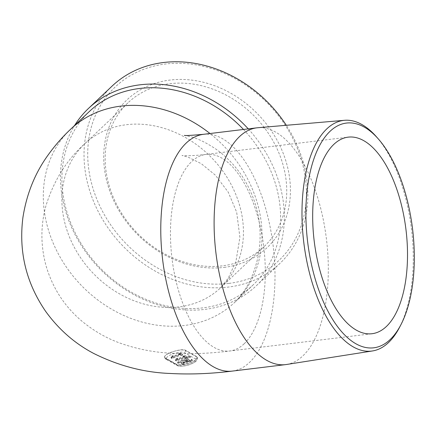 <?xml version="1.0" encoding="UTF-8"?>
<svg xmlns="http://www.w3.org/2000/svg" width="436" height="436" viewBox="0 0 436 436"><rect width="100%" height="100%" fill="white"/><g stroke="black" fill="none" stroke-linecap="round" stroke-linejoin="round"><path stroke-width="0.33" stroke-dasharray="2.18 1.64" d="M187.06 361.101L183.398 363.439L188.069 361.673L187.06 361.101L186.761 360.065L183.098 362.403L183.398 363.439M177.697 362.414L177.686 362.071L189.088 356.087L189.949 356.087L189.976 356.425L178.564 362.414L177.697 362.414L177.686 362.071L177.981 363.106L189.388 357.122L190.249 357.117L190.276 357.46L178.864 363.45L177.997 363.45L177.697 362.414M189.949 356.087L190.276 357.46L189.949 356.087M189.088 356.087L189.388 357.122M178.564 362.414L178.864 363.45M184.57 356.79L176.193 359.967L175.37 359.635L176.635 358.283L177.49 358.169L177.201 358.855L183.801 356.354L183.093 355.95L184.679 355.345L186.782 356.539L185.191 357.139L184.57 356.79L184.869 357.825L176.487 361.003L175.67 360.67L176.934 359.319L177.79 359.204L177.496 359.891L184.101 357.389L183.387 356.986L184.079 356.615L184.978 356.381L187.082 357.569L185.491 358.174L184.869 357.825M177.496 358.092L177.79 359.204L177.496 358.092M175.604 359.863L175.899 360.899M176.193 359.967L176.487 361.003M185.191 357.139L185.491 358.174M186.112 356.899L186.412 357.934M186.782 356.539L187.082 357.569M184.679 355.345L184.978 356.381M183.779 355.58L184.079 356.615M183.093 355.95L183.387 356.986M183.801 356.354L184.101 357.389M177.201 358.855L177.496 359.891M176.635 358.283L176.934 359.319M175.964 358.637L176.264 359.673M175.37 359.635L175.67 360.67M183.098 362.403L187.769 360.637L188.069 361.673M187.769 360.637L186.761 360.065M188.516 361.057L182.406 363.373L181.256 362.779L185.627 360.005L187.954 359.188L189.415 360.011L191.927 359.406L191.993 359.738L190.156 360.436L190.494 360.627L189.796 361.003L188.516 361.057L188.815 362.093L182.706 364.409L181.556 363.815L187.164 360.479L188.254 360.223L189.715 361.046L192.227 360.441L192.292 360.774L190.456 361.471L190.794 361.662L190.096 362.033L188.815 362.093M181.523 363.193L181.817 364.229L181.523 363.193M191.927 359.406L192.292 360.774L191.927 359.406M182.406 363.373L182.706 364.409M188.853 361.248L189.153 362.283M189.796 361.003L190.096 362.033M190.494 360.627L190.794 361.662M190.156 360.436L190.456 361.471M191.246 359.319L191.546 360.354M189.415 360.011L189.715 361.046M187.954 359.188L188.254 360.223M186.864 359.444L187.164 360.479M185.627 360.005L185.927 361.041M180.144 354.283L171.762 357.46L170.939 357.133L172.209 355.781L173.059 355.662L172.77 356.354L179.37 353.847L178.662 353.443L180.253 352.844L182.352 354.032L180.766 354.637L180.144 354.283L180.444 355.318L172.062 358.496L171.239 358.169L172.503 356.812L173.359 356.697L173.07 357.384L179.67 354.882L178.962 354.479L179.654 354.108L180.553 353.879L182.651 355.068L181.06 355.667L180.444 355.318M173.07 355.585L173.359 356.697L173.07 355.585M171.174 357.362L171.473 358.392M171.762 357.46L172.062 358.496M180.766 354.637L181.06 355.667M181.687 354.397L181.986 355.433M182.352 354.032L182.651 355.068M180.253 352.844L180.553 353.879M179.354 353.078L179.654 354.108M178.662 353.443L178.962 354.479M179.37 353.847L179.67 354.882M172.77 356.354L173.07 357.384M172.209 355.781L172.503 356.812M171.539 356.13L171.833 357.166M170.939 357.133L171.239 358.169M164.901 357.64L176.335 364.109C180.21 365.423 185.741 364.703 192.925 361.94L197.366 357.384L196.701 356.588L185.267 350.113C183.142 349.334 179.425 349.727 174.122 351.296L166.797 354.152L164.263 356.91L165.07 358.218L176.504 364.687A11.249 3.254 -16.1 0 0 192.925 361.94A11.249 3.254 -16.1 0 0 197.464 357.716A11.249 3.254 -16.1 0 0 196.816 356.98A1.69 1.553 -60.5 0 1 195.737 359.111A9.565 2.763 163.9 0 1 190.347 364.218A9.565 2.763 163.9 0 1 178.471 365.662A1.69 1.553 -60.5 0 1 176.504 364.687L176.335 364.109M224.109 267.382A101.822 85.091 -133.4 0 0 260.968 117.502A101.822 85.091 -133.4 0 0 106.161 136.299A101.822 85.091 -133.4 0 0 224.109 267.382M228.742 283.422A119.262 99.664 46.6 0 1 90.59 129.89A119.262 99.664 46.6 0 1 271.911 107.872A119.262 99.664 46.6 0 1 228.742 283.422M243.479 129.459A119.262 99.664 46.6 0 1 253.294 284.746A119.262 99.664 46.6 0 1 202.947 307.854A119.262 99.664 46.6 0 1 79.254 240.4A119.262 99.664 46.6 0 1 89.271 111.578M286.496 364.491A119.262 55.699 83.1 0 0 318.765 201.181A119.262 55.699 83.1 0 0 257.747 127.743M222.246 265.856A99.01 82.736 46.6 0 1 119.557 209.852A99.01 82.736 46.6 0 1 127.873 102.907A99.01 82.736 46.6 0 1 256.03 117.894A99.01 82.736 46.6 0 1 264.047 246.672A99.01 82.736 46.6 0 1 222.246 265.856M248.264 128.876A122.075 102.013 46.6 0 1 256.352 285.727A122.075 102.013 46.6 0 1 107.779 276.359A122.075 102.013 46.6 0 1 74.583 125.486M112.014 86.165A122.075 102.013 -133.4 0 0 101.757 218.022A122.075 102.013 -133.4 0 0 228.366 287.068A122.075 102.013 -133.4 0 0 279.907 263.42A122.075 102.013 -133.4 0 0 286.31 125.296M376.328 136.675A116.183 54.26 -96.9 0 1 403.954 191.851A116.183 54.26 -96.9 0 1 399.496 327.436M196.701 356.588L196.816 356.98L185.382 350.511A11.249 3.254 -16.1 0 0 174.122 351.296A11.249 3.254 -16.1 0 0 164.416 357.482A11.249 3.254 -16.1 0 0 165.07 358.218A1.69 1.553 -60.5 0 0 167.043 359.193A9.565 2.763 163.9 0 1 172.433 354.081A9.565 2.763 163.9 0 1 184.303 352.642L195.737 359.111M185.267 350.113L185.382 350.511A1.69 1.553 -60.5 0 1 184.303 352.642M178.471 365.662L167.043 359.193M70.654 129.214A119.262 99.664 -133.4 0 0 60.631 258.03A119.262 99.664 -133.4 0 0 184.324 325.49A119.262 99.664 -133.4 0 0 234.677 302.382A119.262 99.664 -133.4 0 0 210.005 133.525M232.257 371.096A119.262 55.699 83.1 0 0 249.539 362.398A119.262 55.699 83.1 0 0 270.026 226.464A119.262 55.699 83.1 0 0 203.503 134.315M178.951 306.862A99.01 82.736 46.6 0 1 76.262 250.858A99.01 82.736 46.6 0 1 84.579 143.913A99.01 82.736 46.6 0 1 212.735 158.9A99.01 82.736 46.6 0 1 220.752 287.678A99.01 82.736 46.6 0 1 178.951 306.862M244.165 343.77A99.01 46.243 -96.9 0 1 229.816 350.991A99.01 46.243 -96.9 0 1 171.975 258.281A99.01 46.243 -96.9 0 1 205.945 154.415A99.01 46.243 -96.9 0 1 261.169 230.917A99.01 46.243 -96.9 0 1 244.165 343.77M177.512 362.245L177.806 363.281M190.107 356.196L190.407 357.231M192.145 359.591L192.445 360.627M181.256 362.975L181.556 364.011M164.252 356.915L165.762 359.106L177.196 365.575C179.877 367.068 187.311 365.782 191.273 363.94C195.955 362.016 198.02 359.945 197.464 357.716L197.372 357.384M253.294 284.746L234.677 302.382C236.541 300.726 238.988 297.897 242.029 293.897C249.637 283.814 255.093 270.887 258.39 255.12C263.115 227.886 258.156 202.277 243.511 178.291C235.674 166.105 226.235 156.213 215.199 148.616C205.53 142.294 197.165 138.272 190.107 136.555L184.384 135.356M127.873 102.907L84.579 143.913C66.822 159.761 53.988 180.248 46.069 205.372C40.543 225.21 40.526 245.321 46.014 265.704C52.702 288.321 64.85 306.955 82.453 321.61C94.072 331.077 106.482 338.194 119.682 342.969C135.601 348.653 151.777 352.005 168.214 353.029C187.682 354.375 208.217 353.7 229.816 350.991L372.028 333.72M264.047 246.672L220.752 287.678L228.328 278.026L235.952 261.409L239.909 237.358L236.672 212.207L228.219 192.129L215.389 175.179L201.345 163.723L188.298 157.216L182.008 155.467C181.376 155.445 188.635 156.47 205.945 154.415L348.157 137.149M256.352 285.727L279.907 263.42"/><path stroke-width="0.65" d="M386.378 326.499A99.01 46.243 -96.9 0 1 372.028 333.72A99.01 46.243 -96.9 0 1 314.192 241.01A99.01 46.243 -96.9 0 1 348.157 137.149A99.01 46.243 -96.9 0 1 403.387 213.645A99.01 46.243 -96.9 0 1 386.378 326.499M330.041 131.323A113.191 52.865 83.1 0 0 319.31 291.521A113.191 52.865 83.1 0 0 400.886 324.771A113.191 52.865 83.1 0 0 405.229 192.679A113.191 52.865 83.1 0 0 378.317 138.926A113.191 52.865 83.1 0 0 330.041 131.323M210.005 133.525A119.262 99.664 -133.4 0 0 70.654 129.214L89.271 111.578A119.262 99.664 46.6 0 1 139.624 88.47A119.262 99.664 46.6 0 1 243.479 129.459M344.511 120.303L257.747 127.743A119.262 55.699 83.1 0 0 256.831 127.835A119.262 55.699 83.1 0 0 223.652 291.27A119.262 55.699 83.1 0 0 285.585 364.621A119.262 55.699 83.1 0 0 286.496 364.491L372.518 350.947A116.183 54.26 -96.9 0 1 303.761 242.274A116.183 54.26 -96.9 0 1 344.511 120.303A116.183 54.26 -96.9 0 1 376.328 136.675L378.317 138.926M74.583 125.486A122.075 102.013 46.6 0 1 88.459 108.471A122.075 102.013 46.6 0 1 140 84.818A122.075 102.013 46.6 0 1 248.264 128.876M286.31 125.296A122.075 102.013 -133.4 0 0 163.549 62.512A122.075 102.013 -133.4 0 0 112.014 86.165L88.459 108.471M400.886 324.771L399.496 327.436A116.183 54.26 -96.9 0 1 372.518 350.947M256.831 127.835L203.503 134.315A119.262 55.699 83.1 0 0 170.323 297.75A119.262 55.699 83.1 0 0 232.257 371.096L285.585 364.621M203.503 134.315C190.854 135.449 184.483 135.798 184.384 135.356M70.654 129.214C62.806 136.572 55.585 144.763 49.001 153.783C35.381 172.187 26.683 193.421 22.923 217.471C18.568 251.539 26.116 282.8 45.573 311.255C58.756 329.496 74.878 343.595 93.936 353.563C118.903 365.962 144.485 372.606 170.689 373.488C190.374 374.562 210.893 373.766 232.257 371.096"/></g></svg>
